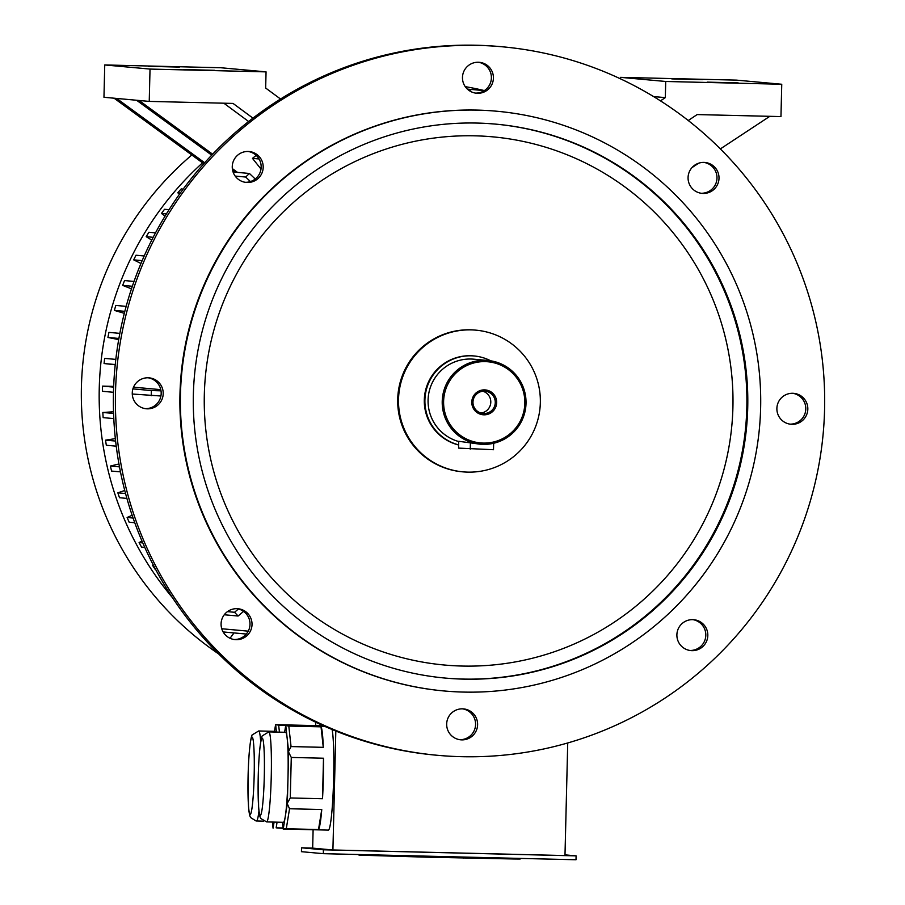 <?xml version="1.0" encoding="UTF-8"?>
<svg xmlns="http://www.w3.org/2000/svg" width="905" height="905" viewBox="0 0 905 905"><rect width="100%" height="100%" fill="white"/><g stroke="black" fill="none" stroke-linecap="round" stroke-linejoin="round"><path stroke-width="1.36" d="M681.148 645.853A15.521 15.476 95.2 0 0 707.767 636.543A15.521 15.476 95.2 0 0 678.433 628.387A15.521 15.476 95.2 0 0 681.148 645.853M692.755 619.62A15.521 15.476 -84.8 0 1 701.002 646.193A15.521 15.476 -84.8 0 1 689.938 650.469M791.966 424.321A15.521 15.476 95.2 0 0 807.803 409.694A15.521 15.476 95.2 0 0 793.753 393.347A15.521 15.476 95.2 0 0 776.942 407.397A15.521 15.476 95.2 0 0 791.966 424.321M792.746 393.29A15.521 15.476 -84.8 0 1 805.789 408.992A15.521 15.476 -84.8 0 1 789.929 424.14M714.203 189.168A15.521 15.476 95.2 0 0 704.938 162.47A15.521 15.476 95.2 0 0 688.128 176.532A15.521 15.476 95.2 0 0 714.203 189.168M703.932 162.414A15.521 15.476 -84.8 0 1 712.178 188.987A15.521 15.476 -84.8 0 1 701.115 193.263M493.417 78.135A15.521 15.476 95.2 0 0 479.356 62.309A15.521 15.476 95.2 0 0 462.534 76.359A15.521 15.476 95.2 0 0 476.539 93.226A15.521 15.476 95.2 0 0 493.417 78.135M478.338 62.241A15.521 15.476 -84.8 0 1 491.392 77.954A15.521 15.476 -84.8 0 1 475.521 93.102M258.932 156.271A15.521 15.476 95.2 0 0 232.314 165.57A15.521 15.476 95.2 0 0 261.658 173.726A15.521 15.476 95.2 0 0 258.932 156.271M248.117 151.463A15.521 15.476 -84.8 0 1 259.837 173.081A15.521 15.476 -84.8 0 1 245.3 182.312M148.115 377.792A15.521 15.476 95.2 0 0 132.288 392.431A15.521 15.476 95.2 0 0 146.327 408.777A15.521 15.476 95.2 0 0 163.149 394.716A15.521 15.476 95.2 0 0 148.115 377.792A15.521 15.476 -84.8 0 1 161.124 394.535A15.521 15.476 -84.8 0 1 145.32 408.653M225.877 612.957A15.521 15.476 95.2 0 0 235.142 639.643A15.521 15.476 95.2 0 0 251.963 625.593A15.521 15.476 95.2 0 0 225.877 612.957M236.94 608.669A15.521 15.476 -84.8 0 1 249.938 625.412A15.521 15.476 -84.8 0 1 234.135 639.518M482.885 391.231A11.188 11.154 -84.8 0 1 480.894 413.053M398.528 399.297A71.144 70.929 -84.8 0 1 475.894 330.155A71.144 70.929 -84.8 0 1 540.07 407.442A71.144 70.929 -84.8 0 1 462.975 471.856A71.144 70.929 -84.8 0 1 398.528 399.297M462.975 471.856L462.172 471.788A71.144 70.929 -84.8 0 1 397.714 399.229A71.144 70.929 -84.8 0 1 475.08 330.076L475.894 330.155M458.643 444.977A45.273 45.137 -84.8 0 1 424.309 399.92A45.273 45.137 -84.8 0 1 473.541 355.914L474.152 355.97A45.273 45.137 -84.8 0 1 490.77 360.835M458.643 444.875A45.273 45.137 -84.8 0 1 424.92 399.976A45.273 45.137 -84.8 0 1 474.152 355.97M458.722 441.55A42.037 41.913 -84.8 0 1 473.858 359.195L487.942 360.473A42.037 41.913 -84.8 0 1 525.963 404.75A42.037 41.913 -84.8 0 1 480.306 444.208A42.037 41.913 -84.8 0 1 442.387 398.539A42.037 41.913 -84.8 0 1 487.942 360.473M480.306 444.208L458.733 441.289L458.564 448.099L493.451 449.717M483.225 443.088A40.748 40.623 -84.8 0 1 449.547 381.141A40.748 40.623 -84.8 0 1 519.889 382.826A40.748 40.623 -84.8 0 1 483.225 443.088M471.788 402.058A12.478 12.444 -84.8 0 1 490.702 391.695A12.478 12.444 -84.8 0 1 490.182 413.302A12.478 12.444 -84.8 0 1 471.788 402.058M484.39 391.164A11.188 11.154 95.2 0 0 472.976 402.08A11.188 11.154 95.2 0 0 483.112 413.483A11.188 11.154 95.2 0 0 495.227 403.359A11.188 11.154 95.2 0 0 484.39 391.164M459.74 739.69A15.521 15.476 -84.8 0 1 459.717 739.69A15.521 15.476 -84.8 0 0 475.521 725.572A15.521 15.476 -84.8 0 0 462.534 708.841M502.32 46.789L500.295 46.608A355.733 354.636 95.2 0 0 476.709 45.25A355.733 354.636 95.2 0 0 113.962 380.519A355.733 354.636 95.2 0 0 435.735 755.143L437.76 755.324A355.733 354.636 95.2 0 0 823.211 433.235A355.733 354.636 95.2 0 0 502.32 46.789A355.733 354.636 95.2 0 0 478.734 45.431A355.733 354.636 95.2 0 0 115.987 380.7A355.733 354.636 95.2 0 0 437.76 755.324M446.674 723.989A15.521 15.476 95.2 0 0 460.736 739.815A15.521 15.476 95.2 0 0 477.546 725.765A15.521 15.476 95.2 0 0 463.552 708.898A15.521 15.476 95.2 0 0 446.674 723.989M496.958 111.247L496.449 111.202A291.059 290.154 95.2 0 0 477.15 110.093A291.059 290.154 95.2 0 0 180.367 384.399A291.059 290.154 95.2 0 0 443.631 690.922L444.14 690.967A291.059 290.154 95.2 0 0 759.51 427.432A291.059 290.154 95.2 0 0 496.958 111.247A291.059 290.154 95.2 0 0 477.659 110.139A291.059 290.154 95.2 0 0 180.864 384.444A291.059 290.154 95.2 0 0 444.14 690.967M477.342 123.069A278.118 277.258 95.2 0 0 193.749 385.191A278.118 277.258 95.2 0 0 445.305 678.083A278.118 277.258 95.2 0 0 746.659 426.266A278.118 277.258 95.2 0 0 495.782 124.132A278.118 277.258 95.2 0 0 477.342 123.069M565.003 854.863L576.1 855.87L576.01 859.75L323.323 853.675L301.444 851.684L301.535 847.804L312.666 848.076M272.382 822.045L273.039 828.098A51.743 4.061 91.4 0 0 273.095 828.109A51.743 4.061 91.4 0 1 273.095 828.109L274.091 822.091M276.455 732.077L275.64 724.656A51.743 4.061 91.4 0 0 275.584 724.656A51.743 4.061 91.4 0 1 275.584 724.656L274.486 731.342M260.708 741.908A45.024 3.53 91.4 0 0 258.66 730.969L275.425 731.364A45.024 3.53 91.4 0 1 276.014 732.066M279.43 732.145L278.661 725.143L310.89 725.912A51.743 4.061 91.4 0 1 311.037 726.183M278.661 725.143L275.64 724.656M277.077 822.159L276.149 827.837L283.061 827.996M283.095 828.347L276.149 827.837M268.796 731.885L262.45 735.765C261.952 735.222 259.113 743.48 258.23 776.467L258.615 807.022C259.09 813.686 259.882 817.543 260.968 818.618L266.624 821.91A45.024 3.53 91.4 0 1 266.613 821.91A45.024 3.53 91.4 0 0 271.24 776.988A45.024 3.53 91.4 0 0 268.796 731.885L285.55 732.292A45.024 3.53 91.4 0 1 287.19 738.48L285.765 725.584A51.743 4.061 91.4 0 0 285.709 725.572A51.743 4.061 91.4 0 1 285.709 725.572L284.611 732.269M288.605 751.388L287.19 738.48A45.024 3.53 91.4 0 1 287.994 777.621L288.616 752.134A51.743 4.061 91.4 0 0 288.605 751.388L291.048 746.568L323.277 747.338L321.026 726.839A51.743 4.061 91.4 0 1 323.277 747.338M287.371 803.108L287.994 777.621A45.024 3.53 91.4 0 1 285.279 816.446L287.326 803.855A51.743 4.061 91.4 0 0 287.371 803.108L290.279 797.961L322.508 798.73L323.504 758.22A51.743 4.061 91.4 0 1 322.508 798.73M282.428 822.294L283.175 829.025A51.743 4.061 91.4 0 0 283.231 829.025A51.743 4.061 91.4 0 0 283.242 829.025L285.279 816.446A45.024 3.53 91.4 0 1 283.389 822.317A45.024 3.53 91.4 0 1 283.367 822.317L266.624 821.91M291.048 746.568L288.797 726.059L321.026 726.839M288.797 726.059L285.765 725.584M290.279 797.961L291.274 757.451L323.504 758.22M291.274 757.451L288.616 752.134M321.761 809.523L289.532 808.753L286.285 828.754L318.515 829.534L321.761 809.523A51.743 4.061 91.4 0 1 318.515 829.534M283.242 829.025L286.285 828.754M289.532 808.753L287.326 803.855M335.823 731.048L332.916 849.976L312.666 848.132L313.107 829.749M567.729 742.971L564.98 855.553L332.916 849.976M315.743 722.224L315.653 725.618M275.584 724.656L320.709 725.731A51.743 4.061 91.4 0 1 321.343 726.432M332.09 729.521A51.743 4.061 91.4 0 1 333.821 758.469A51.743 4.061 91.4 0 1 328.345 830.111L283.231 829.025M133.521 387.182L160.796 389.659M211.713 155.151L136.576 100.251L103.962 97.276L104.742 64.956L220.775 67.739L266.059 71.868L265.663 88.034L280.539 99.018M266.059 71.868L150.026 69.074L104.742 64.956M252.959 118.136L233.038 103.419L149.234 101.405L150.026 69.074M660.48 100.862L665.322 97.627L665.718 81.473L781.75 84.256L780.958 116.587L697.155 114.573L688.241 120.512M620.4 78.803L620.434 77.344L665.718 81.473M781.75 84.256L736.466 80.126L620.434 77.344M769.838 116.315L720.357 148.918M698.705 163.183L691.963 167.629M149.234 101.405L136.576 100.251M148.386 66.337L179.371 67.083L148.386 66.337M183.738 69.549L214.734 70.307L183.738 69.549M223.852 103.204L248.626 121.508M237.529 172.391L232.325 168.59M212.63 154.201L139.11 100.478M235.006 172.154L232.63 170.423M256.194 155.377A310.46 309.499 95.2 0 0 252.484 158.364L261.002 169.054M203.795 163.737L114.087 98.204M204.677 162.764L116.621 98.43M653.557 96.564L665.322 97.627M671.815 78.905L702.8 79.663L671.815 78.905M707.167 82.129L738.152 82.887L707.167 82.129M230.051 638.285L233.999 632.923M223.128 631.939L246.318 634.043M221.748 628.749L248.253 631.158M243.547 611.395L238.106 616.022L224.259 614.767M227.46 611.633L234.553 612.278A310.46 309.499 95.2 0 0 238.106 616.022M234.553 612.278L238.422 608.986M153.443 565.32L152.47 565.229A310.46 309.499 -84.8 0 0 155.321 569.539L155.694 569.573M152.47 565.229L153.16 564.777M142.786 542.898L139.099 542.559A310.46 309.499 -84.8 0 0 141.565 547.095L144.766 547.389M139.099 542.559L141.961 540.986M133.092 518.033L127.107 517.49A310.46 309.499 -84.8 0 0 129.166 522.23L134.766 522.739M127.107 517.49L132.153 515.284M125.557 493.53L117.854 492.829A310.46 309.499 -84.8 0 0 119.505 497.727L126.904 498.406M117.854 492.829L124.754 490.487M119.494 466.878L110.387 466.041A310.46 309.499 -84.8 0 0 111.587 471.075L120.467 471.878M110.387 466.041L118.962 463.971M115.614 441.063L105.546 440.147A310.46 309.499 -84.8 0 0 106.315 445.26L116.236 446.165M105.546 440.147L115.354 438.642M113.589 413.449L102.831 412.465A310.46 309.499 -84.8 0 0 103.147 417.635L113.804 418.596M102.831 412.465L113.532 411.798M160.909 396.005L132.277 394.014M113.645 387.125L102.548 386.118A310.46 309.499 -84.8 0 0 102.423 391.288L113.476 392.295M132.911 388.89L151.373 390.564A310.46 309.499 95.2 0 0 151.248 395.745M151.373 390.564L161.011 390.836M102.548 386.118L113.679 386.367M115.218 364.783L104.075 363.527L115.252 364.545M104.075 363.527A310.46 309.499 -84.8 0 1 104.663 358.38L115.817 359.398M118.702 339.613L107.933 337.452L118.906 338.459M107.933 337.452A310.46 309.499 -84.8 0 1 108.939 332.384L119.856 333.379M124.324 313.345L114.369 310.392L124.833 311.343M114.369 310.392A310.46 309.499 -84.8 0 1 115.829 305.426L126.168 306.376M467.365 89.097L484.277 90.636M468.213 89.844A310.46 309.499 -84.8 0 1 470.883 89.923L467.987 89.652M252.484 158.364L259.068 158.963M233.071 171.984L249.429 173.477L255.233 179.02M235.176 176.079L245.696 177.041A310.46 309.499 -84.8 0 1 249.429 173.477M250.436 181.566L245.696 177.041M180.321 193.036L177.799 192.799A310.46 309.499 95.2 0 1 181.215 188.919L183.183 189.1M177.799 192.799L179.45 194.247M169.043 209.7L164.54 209.293A310.46 309.499 95.2 0 0 161.475 213.456L166.418 213.908M161.475 213.456L165.061 216.114M151.757 240.074L146.203 236.68L153.171 237.314M146.203 236.68A310.46 309.499 -84.8 0 1 148.884 232.257L155.513 232.868M140.965 263.491L133.691 259.859L142.176 260.629M133.691 259.859A310.46 309.499 -84.8 0 1 135.999 255.221L144.212 255.979M132.345 286.274L122.673 285.392A310.46 309.499 95.2 0 1 124.551 280.573L134.031 281.432M122.673 285.392L131.485 288.842M172.572 597.82A313.696 312.723 -84.8 0 1 99.256 388.245A313.696 312.723 -84.8 0 1 202.562 162.832M465.238 86.642A313.696 312.723 -84.8 0 1 484.379 90.579M218.558 653.874A313.696 312.723 -84.8 0 1 191.815 154.993M576.1 855.87L323.413 849.795L323.323 853.675M323.413 849.795L301.535 847.804M520.16 858.404L520.149 859.037L513.95 858.981L427.081 857.182L359.025 855.146L359.036 854.535M470.419 442.353L470.249 449.163M444.853 678.037A278.118 277.258 95.2 0 0 745.754 426.187A278.118 277.258 95.2 0 0 495.329 124.087M475.102 135.829A265.188 264.362 95.2 0 0 236.499 527.988A265.188 264.362 95.2 0 0 694.271 538.984A265.188 264.362 95.2 0 0 475.102 135.829M260.323 815.292A38.553 3.02 91.4 0 1 259.124 757.236A38.553 3.02 91.4 0 1 264.351 757.711A38.553 3.02 91.4 0 1 260.323 815.292M258.966 810.959A45.024 3.53 91.4 0 1 256.5 820.993A45.024 3.53 91.4 0 1 256.477 820.982M250.187 814.364A38.553 3.02 91.4 0 1 248.988 756.308A38.553 3.02 91.4 0 1 254.226 756.784A38.553 3.02 91.4 0 1 250.187 814.364M368.086 855.474L368.109 854.75M513.95 858.981L513.961 858.257M463.552 858.053L463.575 857.046M427.081 857.182L427.103 856.175M458.733 441.289L458.564 448.099M493.655 443.28L493.497 449.728M494.752 124.042L488.134 123.544M285.709 725.572L325.099 726.523M258.66 730.969L252.325 734.837C251.828 734.294 248.977 742.564 248.094 775.54L248.49 806.095C248.966 812.758 249.746 816.627 250.832 817.69L256.047 820.959L263.706 821.163"/></g></svg>
